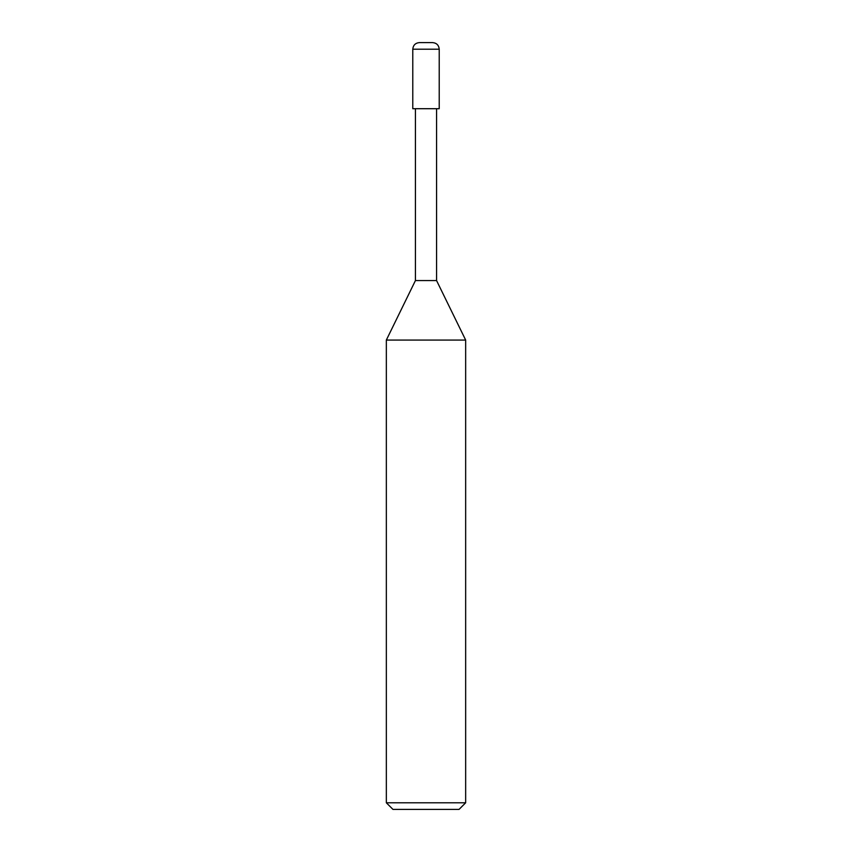 <?xml version="1.0" encoding="UTF-8"?>
<svg xmlns="http://www.w3.org/2000/svg" width="852" height="852" viewBox="0 0 852 852"><rect width="100%" height="100%" fill="white"/><g stroke="black" fill="none" stroke-linecap="round" stroke-linejoin="round"><path stroke-width="1.28" d="M432.614 42.6L419.386 42.6L432.614 42.6C436.629 42.994 438.833 45.199 439.217 49.214L412.783 49.214C413.167 45.199 415.371 42.994 419.386 42.6C415.371 42.994 413.167 45.199 412.783 49.214L439.217 49.214L439.217 108.705L412.783 108.705L412.783 49.214L412.783 108.705L439.217 108.705L439.217 49.214C438.833 45.199 436.629 42.994 432.614 42.6M436.575 108.705L436.575 280.574L415.425 280.574L415.425 108.705L415.425 280.574L436.575 280.574L465.661 340.065L386.339 340.065L415.425 280.574L386.339 340.065L465.661 340.065L465.661 802.786L386.339 802.786L386.339 340.065L386.339 802.786L465.661 802.786L459.047 809.4L392.953 809.4L386.339 802.786L392.953 809.4L459.047 809.4L465.661 802.786L465.661 340.065L436.575 280.574L436.575 108.705"/></g></svg>
